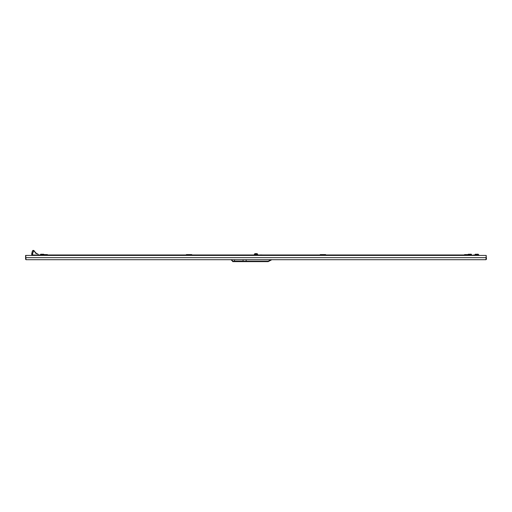 <?xml version="1.0" encoding="UTF-8"?>
<svg xmlns="http://www.w3.org/2000/svg" width="512" height="512" viewBox="0 0 512 512"><rect width="100%" height="100%" fill="white"/><g stroke="black" fill="none" stroke-linecap="round" stroke-linejoin="round"><path stroke-width="0.77" d="M47.411 254.573L47.411 255.11L42.067 255.11L42.067 254.573L47.411 254.573M469.933 254.573L469.933 255.11L464.589 255.11L464.589 254.573L469.933 254.573M231.789 259.706L232.749 261.203L246.163 261.203L246.163 261.632L246.163 261.203L268.141 261.203L268.141 261.632L232.749 261.632L231.36 259.706L246.163 259.706L246.163 261.203L246.163 259.706L271.821 259.706L268.141 261.632L271.821 259.706M325.6 254.573L325.6 255.11L320.256 255.11L320.256 254.573L325.6 254.573M31.802 253.434L31.712 253.978L32.442 253.978L32.442 255.43L32.493 253.683L31.802 253.434L32.115 252.051L32.461 250.97L33.779 250.47L32.595 253.722L32.55 255.43M256.243 253.632L255.149 253.632L256.243 253.632M257.056 253.683L257.549 253.952L254.451 254.144L257.549 254.144L257.056 253.683L254.451 253.952L255.974 253.632M320.256 255.405L278.854 255.43M269.792 255.405L278.854 255.405M252.045 255.43L251.622 255.43M259.098 255.43L259.098 255.085L269.792 255.085L269.792 255.43M191.744 255.405L236.461 255.43M191.744 254.573L191.744 255.11L186.4 255.11L186.4 254.573L191.744 254.573M256.851 253.632L254.944 253.683M261.357 254.938L261.024 254.938L261.357 254.938M260.493 254.938L261.024 254.938L260.493 254.938M262.093 254.938L262.63 255.034L262.093 254.938M231.789 260.237L232.749 261.203M47.411 255.43L47.411 255.11M42.067 255.43L42.067 255.11M469.933 255.43L469.933 255.11M464.589 255.43L464.589 255.11M477.574 255.002L477.574 254.272L478.368 254.272L478.368 255.002M475.187 254.272L477.574 254.272L475.187 254.272L475.187 255.002M476.058 254.144L475.981 255.002M477.498 254.144L478.368 254.272M243.059 261.094L234.509 261.094L243.059 261.094L243.059 259.706M234.509 261.094L234.509 259.706M33.082 255.43L33.082 255.002L42.067 255.277M469.933 255.277L473.568 255.277L469.933 255.002M464.589 255.002L325.6 255.002M320.256 255.002L262.63 255.002M261.76 255.002L261.357 255.002M260.493 255.002L191.744 255.002M186.4 255.002L47.411 255.002M42.067 255.002L38.432 255.002M325.6 255.43L325.6 255.11M320.256 255.43L320.256 255.11M256.794 255.002L256.794 254.272L257.594 254.272L257.594 255.002M256.723 254.144L254.406 254.272L254.406 255.002M255.277 254.144L255.206 255.002M38.483 255.002L37.69 253.824L36.845 253.824L34.387 251.366L36.147 253.722M36.23 253.747L34.285 250.931M34.387 251.366L33.779 250.47M33.152 250.394L32.826 250.528M32.493 253.683L33.677 250.438M31.712 255.43L31.712 253.978M475.264 255.43L469.933 255.405M464.589 255.405L325.6 255.405M478.918 255.43L478.918 255.002L473.568 255.002M258.675 255.405L258.675 255.085M258.029 255.405L258.029 255.085M40.576 254.272L43.763 254.272L40.576 254.272L40.576 255.002M41.446 254.144L41.376 255.002M42.893 254.144L42.97 254.573M236.48 255.405L251.622 255.405M36.749 255.43L42.067 255.405M47.411 255.405L186.4 255.405M191.744 255.43L191.744 255.11M186.4 255.43L186.4 255.11M470.624 255.002L470.624 254.272L471.424 254.272L471.424 255.002M468.237 254.272L470.624 254.272L468.237 254.573M469.107 254.144L469.03 254.573M470.554 254.144L471.424 254.272M271.61 259.706L485.971 259.706L486.189 255.43L25.6 255.43L25.6 259.277L25.939 259.277M486.182 257.696L486.189 255.43M486.4 257.696L486.4 259.277L485.971 259.706L271.29 259.706L268.141 261.203M231.36 259.706L26.029 259.706L231.36 259.706L231.36 260.237M486.189 257.677L25.811 257.677L25.811 255.43M25.811 257.677L26.029 259.706L25.6 259.277M251.187 259.706L249.69 259.706M262.31 259.706L260.813 259.706M486.061 259.277L486.4 259.277M464.589 255.277L325.6 255.277M320.256 255.277L269.792 255.277M252.045 255.277L191.744 255.277M186.4 255.277L47.411 255.277M258.726 255.405L258.726 255.085M255.322 255.334L255.93 255.085M263.693 255.405L263.027 255.085M266.694 255.405L267.36 255.085"/></g></svg>
